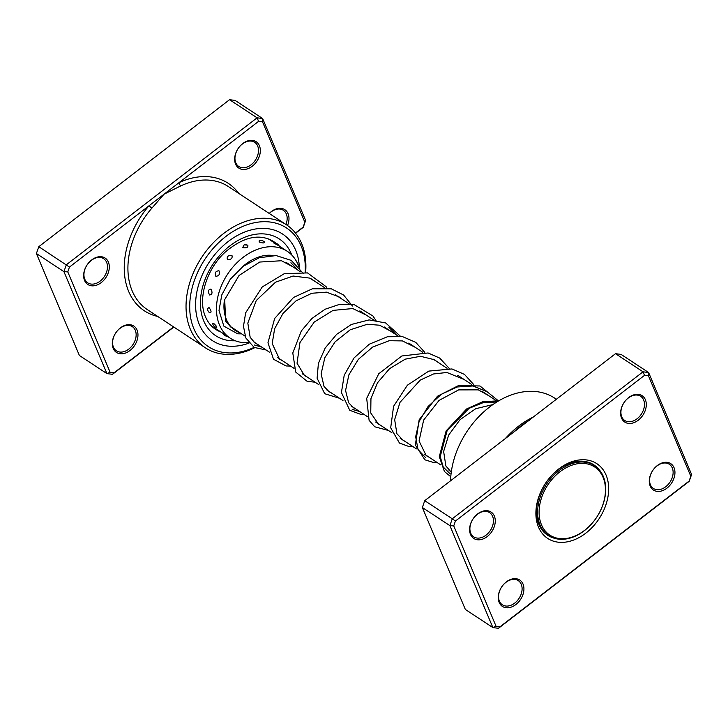 <?xml version="1.0" encoding="UTF-8"?>
<svg xmlns="http://www.w3.org/2000/svg" width="728" height="728" viewBox="0 0 728 728"><rect width="100%" height="100%" fill="white"/><g stroke="black" fill="none" stroke-linecap="round" stroke-linejoin="round"><path stroke-width="1.09" d="M601.546 508.18A40.777 29.284 123.3 0 0 587.905 464.055A40.777 29.284 123.3 0 0 543.006 493.939A40.777 29.284 123.3 0 0 556.647 538.056A40.777 29.284 123.3 0 0 601.546 508.18M601.692 507.962A41.833 30.039 123.3 0 0 594.658 465.711A41.833 30.039 123.3 0 0 541.641 493.347A41.833 30.039 123.3 0 0 548.666 535.599A41.833 30.039 123.3 0 0 601.692 507.962M591.973 463.936A42.097 30.23 123.3 0 0 591.5 463.518M545.409 533.56A42.097 30.23 123.3 0 0 545.982 533.833M269.242 213.459A15.789 11.339 -56.7 0 1 288.079 213.686A15.789 11.339 -56.7 0 1 287.533 225.525M285.958 224.461A14.469 10.392 123.3 0 0 286.322 213.95A14.469 10.392 123.3 0 0 283.347 210.283A14.469 10.392 123.3 0 0 269.296 213.495M235.572 164.091A15.789 11.339 -56.7 0 1 242.715 143.58A15.789 11.339 -56.7 0 1 259.414 145.718A15.789 11.339 -56.7 0 1 252.27 166.239A15.789 11.339 -56.7 0 1 235.572 164.091M257.657 145.982A14.469 10.392 123.3 0 0 254.682 142.315A14.469 10.392 123.3 0 0 240.031 146.146A14.469 10.392 123.3 0 0 235.799 162.826A14.469 10.392 123.3 0 0 238.775 166.494A14.469 10.392 123.3 0 0 253.426 162.653A14.469 10.392 123.3 0 0 257.657 145.982M113.213 348.43A15.789 11.339 -56.7 0 1 120.357 327.909A15.789 11.339 -56.7 0 1 137.055 330.057A15.789 11.339 -56.7 0 1 129.912 350.568A15.789 11.339 -56.7 0 1 113.213 348.43M135.299 330.312A14.469 10.392 123.3 0 0 132.323 326.644A14.469 10.392 123.3 0 0 117.672 330.485A14.469 10.392 123.3 0 0 113.441 347.156A14.469 10.392 123.3 0 0 116.416 350.823A14.469 10.392 123.3 0 0 131.067 346.992A14.469 10.392 123.3 0 0 135.299 330.312M84.548 280.462A15.789 11.339 -56.7 0 1 91.692 259.941A15.789 11.339 -56.7 0 1 108.39 262.08A15.789 11.339 -56.7 0 1 101.247 282.601A15.789 11.339 -56.7 0 1 84.548 280.462M106.634 262.344A14.469 10.392 123.3 0 0 103.658 258.677A14.469 10.392 123.3 0 0 89.007 262.517A14.469 10.392 123.3 0 0 84.776 279.188A14.469 10.392 123.3 0 0 87.751 282.855A14.469 10.392 123.3 0 0 102.402 279.024A14.469 10.392 123.3 0 0 106.634 262.344M305.15 272.327A71.035 51.015 123.3 0 0 301.146 245.991A71.035 51.015 123.3 0 0 225.999 236.354A71.035 51.015 123.3 0 0 193.839 328.674A71.035 51.015 123.3 0 0 254.108 347.392M254.691 347.72A73.665 52.898 -56.7 0 1 205.469 347.866A73.665 52.898 -56.7 0 1 190.327 329.192A73.665 52.898 -56.7 0 1 211.866 244.308A73.665 52.898 -56.7 0 1 286.459 224.788A73.665 52.898 -56.7 0 1 301.601 243.452A73.665 52.898 -56.7 0 1 305.633 272.427M295.677 250.204A63.8 45.819 123.3 0 0 282.564 234.034A63.8 45.819 123.3 0 0 217.963 250.942A63.8 45.819 123.3 0 0 199.308 324.461A63.8 45.819 123.3 0 0 212.421 340.631A63.8 45.819 123.3 0 0 249.003 343.106A63.8 45.819 123.3 0 1 212.421 340.631A63.8 45.819 123.3 0 1 199.308 324.461A63.8 45.819 123.3 0 1 217.963 250.942A63.8 45.819 123.3 0 1 282.564 234.034A63.8 45.819 123.3 0 1 295.677 250.204A63.8 45.819 123.3 0 1 299.39 268.486A63.8 45.819 123.3 0 0 295.677 250.204M173.837 327.045L112.494 374.31L106.925 373.601L63.928 271.644L66.312 264.81L257.084 117.818L262.644 118.537L305.642 220.484L303.257 227.327L295.614 233.215M295.459 233.024L303.166 227.081L304.85 222.24L262.517 121.858L258.586 121.349L179.024 182.646A2.63 1.192 -114.9 0 0 180.808 185.877L164.018 194.212L69.46 267.067L67.777 271.899L110.11 372.29L114.05 372.8L173.61 326.899M262.517 121.858L262.644 118.537L235.117 100.418L229.548 99.7L38.784 246.692L36.4 253.526L79.388 355.482L106.925 373.601L110.11 372.29M258.586 121.349L257.084 117.818L229.548 99.7M69.46 267.067L38.784 246.692M67.777 271.899L63.928 271.644L36.4 253.526M238.729 193.375A76.294 54.791 -56.7 0 0 179.024 182.646L164.018 194.212L151.833 208.199A73.665 52.898 123.3 0 0 132.205 290.954A73.665 52.898 123.3 0 0 147.347 309.618L205.469 347.866M304.85 222.24L305.642 220.484M112.494 374.31L114.05 372.8M157.73 316.452A76.294 54.791 -56.7 0 1 128.683 291.473A76.294 54.791 -56.7 0 1 149.022 205.769L151.833 208.199M227.445 259.696C231.204 259.687 232.696 258.231 231.932 255.328C228.082 255.2 226.59 256.656 227.445 259.696M215.852 276.322C219.128 275.948 220.165 274.092 218.973 270.761C215.561 271.062 214.514 272.918 215.852 276.322M209.619 294.976C212.276 294.531 212.703 292.565 210.92 289.08C208.099 289.535 207.662 291.509 209.619 294.976M209.719 312.84C211.693 312.621 211.448 310.838 208.982 307.498L207.471 308.809A5.524 5.524 0 0 0 209.473 312.667L209.719 312.84M216.116 327.181C217.463 327.445 216.58 326.126 213.468 323.214L212.549 323.287A5.524 5.524 0 0 0 216.753 327.509M279.261 246.109A5.524 5.524 0 0 0 273.846 243.043L278.578 245.627M267.513 238.529L268.796 239.175A5.524 5.524 0 0 0 268.687 238.957M259.15 242.005C263.154 243.325 264.837 243.234 264.182 241.723L264.501 241.96A5.524 5.524 0 0 0 259.232 240.713L259.15 242.005M242.651 247.647C246.665 248.239 248.375 247.393 247.802 245.127L244.117 244.872L242.651 247.647M242.579 266.739A42.752 30.703 -56.7 0 1 259.05 256.893A42.752 30.703 -56.7 0 1 272.481 255.446M248.639 342.651A51.961 37.319 -56.7 0 1 230.166 338.138A51.961 37.319 -56.7 0 1 219.401 291.127A51.961 37.319 -56.7 0 1 259.123 248.739A51.961 37.319 -56.7 0 1 287.296 251.324A51.961 37.319 -56.7 0 1 298.899 266.921M240.076 332.842A42.752 30.703 -56.7 0 1 235.235 330.439A42.752 30.703 -56.7 0 1 224.233 301.465M529.32 420.338A74.647 53.608 123.3 0 0 512.685 432.996M648.475 375.839L648.612 372.518L621.075 354.399L615.506 353.69L424.743 500.673L452.27 518.791L643.042 371.808L648.612 372.518L691.6 474.474L689.216 481.308L498.453 628.3L492.883 627.582L449.895 525.625L452.27 518.791L455.419 521.048L453.735 525.889L496.068 626.271L500.009 626.781L689.125 481.062L690.808 476.23L648.475 375.839L644.544 375.329L455.419 521.048M494.358 516.07A15.789 11.339 -56.7 0 1 487.205 536.582A15.789 11.339 -56.7 0 1 470.506 534.443A15.789 11.339 -56.7 0 1 477.659 513.923A15.789 11.339 -56.7 0 1 494.358 516.07M470.734 533.169A14.469 10.392 123.3 0 0 473.71 536.836A14.469 10.392 123.3 0 0 488.361 533.005A14.469 10.392 123.3 0 0 492.601 516.325A14.469 10.392 123.3 0 0 489.625 512.667A14.469 10.392 123.3 0 0 474.975 516.498A14.469 10.392 123.3 0 0 470.734 533.169M645.381 399.699A15.789 11.339 -56.7 0 1 638.238 420.22A15.789 11.339 -56.7 0 1 621.53 418.072A15.789 11.339 -56.7 0 1 628.683 397.561A15.789 11.339 -56.7 0 1 645.381 399.699M621.758 416.807A14.469 10.392 123.3 0 0 624.733 420.475A14.469 10.392 123.3 0 0 639.384 416.644A14.469 10.392 123.3 0 0 643.625 399.963A14.469 10.392 123.3 0 0 640.649 396.296A14.469 10.392 123.3 0 0 625.998 400.136A14.469 10.392 123.3 0 0 621.758 416.807M674.037 467.676A15.789 11.339 -56.7 0 1 666.894 488.188A15.789 11.339 -56.7 0 1 650.195 486.049A15.789 11.339 -56.7 0 1 657.339 465.529A15.789 11.339 -56.7 0 1 674.037 467.676M650.423 484.775A14.469 10.392 123.3 0 0 653.398 488.442A14.469 10.392 123.3 0 0 668.049 484.611A14.469 10.392 123.3 0 0 672.281 467.931A14.469 10.392 123.3 0 0 669.305 464.264A14.469 10.392 123.3 0 0 654.654 468.104A14.469 10.392 123.3 0 0 650.423 484.775M523.013 584.038A15.789 11.339 -56.7 0 1 515.87 604.549A15.789 11.339 -56.7 0 1 499.171 602.411A15.789 11.339 -56.7 0 1 506.315 581.89A15.789 11.339 -56.7 0 1 523.013 584.038M499.399 601.137A14.469 10.392 123.3 0 0 502.375 604.804A14.469 10.392 123.3 0 0 517.026 600.973A14.469 10.392 123.3 0 0 521.257 584.302A14.469 10.392 123.3 0 0 518.281 580.635A14.469 10.392 123.3 0 0 503.63 584.466A14.469 10.392 123.3 0 0 499.399 601.137M556.374 399.253L554.563 398.07A76.294 54.791 123.3 0 0 488.415 407.926A76.294 54.791 123.3 0 0 450.568 480.771M606.06 475.029A44.727 32.123 -56.7 0 1 585.812 533.151A44.727 32.123 -56.7 0 1 538.493 527.081A44.727 32.123 -56.7 0 1 558.74 468.959A44.727 32.123 -56.7 0 1 606.06 475.029M598.252 468.677A42.097 30.23 123.3 0 0 593.884 464.883A42.097 30.23 123.3 0 0 551.26 476.039A42.097 30.23 123.3 0 0 538.947 524.551A42.097 30.23 123.3 0 0 547.602 535.216A42.097 30.23 123.3 0 0 552.816 537.728M505.259 438.638A76.294 54.791 -56.7 0 1 533.333 417.007M424.743 500.673L422.358 507.516L465.356 609.463L492.883 627.582L496.068 626.271M422.358 507.516L449.895 525.625L453.735 525.889M615.506 353.69L643.042 371.808L644.544 375.329M690.808 476.23L691.6 474.474M498.453 628.3L500.009 626.781M286.459 224.788L228.337 186.541A73.665 52.898 123.3 0 0 180.808 185.877M235.299 340.768A57.885 41.569 -56.7 0 1 203.776 321.021A57.885 41.569 -56.7 0 1 229.975 245.791A57.885 41.569 -56.7 0 1 291.209 253.644A57.885 41.569 -56.7 0 1 291.746 254.991M275.903 243.261A52.616 37.783 123.3 0 0 273.355 241.359C259.614 233.315 243.725 236.755 225.716 251.67C206.388 268.696 197.415 299.417 205.569 316.962C207.871 322.322 211.184 326.435 215.506 329.274A52.616 37.783 123.3 0 0 220.848 331.995M496.833 401.983L483.01 402.721L469.15 408.299L447.238 430.248L440.213 456.538L443.243 467.039L450.113 473.819M486.695 391.555L472.963 385.967L457.075 386.987L441.341 394.285L428.055 406.524L419.101 421.548L415.661 436.773L418.054 449.567L425.634 457.712M352.225 409.4L359.568 411.475M396.169 334.78L388.807 327.145M254.336 344.99L261.68 347.065M298.28 270.361L290.918 262.726M590.927 463.254L594.658 465.711M286.432 262.562L300.227 271.644M310.901 278.66L324.697 287.742M335.381 294.776L349.167 303.849M359.85 310.874L373.646 319.956M384.32 326.981L398.116 336.054M408.79 343.079L422.586 352.161M433.26 359.186L447.056 368.268M457.739 375.293L471.526 384.366M482.209 391.391L496.005 400.473M231.113 326.945L245.099 336.145M253.28 341.532L269.569 352.252M277.75 357.639L294.039 368.359M302.22 373.737L318.509 384.457M326.699 389.844L342.979 400.564M351.169 405.951L367.458 416.662M375.639 422.049L391.928 432.769M400.109 438.156L416.398 448.876M424.579 454.254L440.868 464.974M449.058 470.361L451.315 471.844M544.935 533.142L548.666 535.599M492.883 404.595L475.73 408.699L460.014 419.692L448.666 435.08L443.634 451.451L445.864 465.975L451.269 472.135M488.643 395.623L478.332 389.88L458.649 389.889L439.039 400.418L423.641 420.092L419.064 440.995L426.217 455.637L429.229 457.311M464.173 379.525L446.892 372.472L433.506 373.974L420.22 380.125L399.981 402.375L394.658 419.628L396.906 433.742L403.321 440.522L404.75 441.214M439.694 363.418L434.207 359.659L420.475 356.283L405.196 359.168L389.571 368.659L377.486 382.791L370.943 398.662L370.752 412.958L378.587 424.278L380.289 425.106M415.224 347.311L402.429 340.913L389.18 340.713L372.627 347.074L358.367 359.323L348.858 374.893L345.572 390.499L348.63 402.73L353.517 407.807L355.819 409.009M390.754 331.213L379.625 325.225L367.34 324.251L350.214 329.784L335.126 341.814L324.852 357.675L321.112 373.828L324.033 386.422L328.883 391.6L331.34 392.902M366.284 315.115L352.762 308.554L333.069 310.383L314.259 322.04L299.945 342.597L297.042 363.226L304.531 375.575L306.87 376.795M341.814 299.008L339.066 296.887L326.453 292.156L311.866 293.257L296.096 300.8L282.983 313.459L274.629 328.738L272.199 343.616L279.497 359.086L282.4 360.697M317.335 282.901L309.609 278.087L293.102 276.03L275.512 282.2L256.247 300.537L247.82 323.105L250.168 337.301L254.873 342.879L257.93 344.59M292.865 266.794L281.481 260.742L259.732 262.044L239.048 275.484L224.706 299.608L225.653 321.112L230.676 326.972L233.451 328.483M498.835 400.782L482.619 401.774L466.63 408.954L446.127 430.912L439.293 456.665L444.417 471.498L450.778 476.713M498.225 400.691L479.961 385.976L458.567 385.558L437.483 396.241L419.155 419.765L415.351 444.99L424.87 459.796L434.197 462.708L437.41 462.699M473.755 384.593L464.491 374.41L451.952 368.941L428.792 371.098L407.416 385.185L393.584 406.288L390.69 427.818L399.472 443.079L409.009 446.546L412.94 446.601M449.285 368.486L439.739 358.103L428.091 352.971L401.865 355.974L378.751 373.755L366.694 398.362L369.105 420.338L374.747 426.79L388.47 430.494M424.815 352.379L415.734 342.342L402.566 336.645L387.442 336.746L369.278 344.198L354.017 357.976L344.208 375.248L341.423 392.556L349.768 410.31L360.888 414.405L364 414.387M400.191 336.027L385.676 322.968L369.087 319.901L351.369 324.47L336.645 334.343L325.17 348.039L318.391 363.436L317.108 378.223L324.688 393.702L339.53 398.289M376.813 321.858L372.945 315.988L353.972 304.504L339.648 304.331L325.098 309.245L311.875 318.509L301.356 330.903L292.793 352.953L295.695 372.044L307.189 381.372L315.051 382.182M352.489 306.033L343.607 295.013L331.313 288.825L312.385 288.789L293.575 297.424L274.674 318.464L267.959 342.761L273.51 359.25L286.04 365.957L290.581 366.084M326.927 287.969L326.126 286.686L307.516 272.909L284.302 273.673L262.262 286.923L245.636 312.858L243.48 326.317L245.818 337.965L254.163 347.429L266.111 349.977M303.403 273.555L291.218 260.378L276.076 255.564L259.195 257.776L243.316 266.175L230.266 279.252L221.812 294.849L219.01 310.456L223.824 326.108L237.701 333.824L241.641 333.87M223.068 333.46A5.524 5.524 0 0 0 227.564 336.418M214.351 328.464A5.524 5.524 0 0 0 215.934 328.765M211.129 325.607L230.166 338.138M268.778 239.139L274.702 243.034M279.197 245.991L287.296 251.324M246.246 244.654A5.524 5.524 0 0 0 244.117 244.872"/></g></svg>
